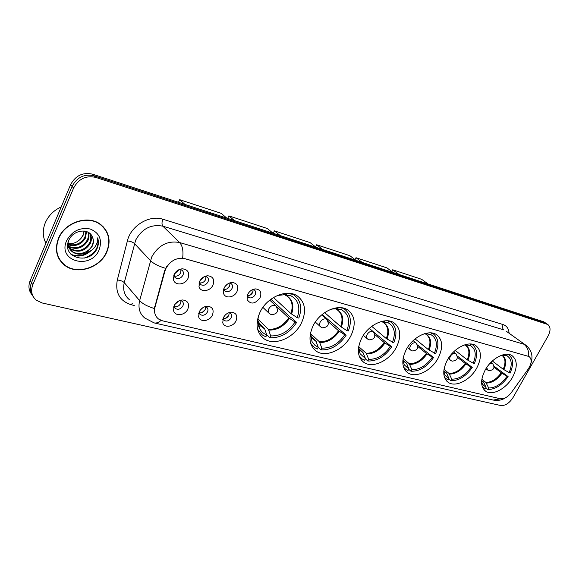 <?xml version="1.0" encoding="UTF-8"?>
<svg xmlns="http://www.w3.org/2000/svg" width="579" height="579" viewBox="0 0 579 579"><rect width="100%" height="100%" fill="white"/><g stroke="black" fill="none" stroke-linecap="round" stroke-linejoin="round"><path stroke-width="0.87" d="M447.212 360.326C442.305 370.43 442.653 377.783 448.255 382.379C455.543 387.677 470.409 380.034 476.828 367.926C481.902 357.764 481.547 350.309 475.757 345.562C468.577 340.438 453.596 348.066 447.212 360.326M313.058 325.883C308.158 336.971 309.143 345.337 316.018 350.997C325.536 358.162 344.056 349.825 350.975 335.617C356.114 324.428 355.086 315.902 347.899 310.054C338.556 303.179 319.897 311.473 313.058 325.883M361.593 338.346C356.678 349.094 357.424 357.098 363.844 362.367C372.514 368.809 389.645 360.703 396.391 347.277C401.522 336.442 400.74 328.3 394.06 322.858C385.534 316.655 368.28 324.732 361.593 338.346M406.154 349.781C401.24 360.203 401.775 367.875 407.761 372.789C415.7 378.608 431.623 370.741 438.209 358.01C443.311 347.523 442.761 339.735 436.544 334.662C428.735 329.031 412.689 336.884 406.154 349.781M485.166 370.068C480.281 379.867 480.461 386.931 485.694 391.245C492.411 396.072 506.35 388.654 512.618 377.117C517.648 367.267 517.467 360.109 512.068 355.665C505.445 350.968 491.405 358.387 485.166 370.068M259.993 312.262C255.129 323.69 256.388 332.455 263.756 338.549C274.236 346.568 294.385 337.991 301.471 322.908C306.595 311.343 305.292 302.412 297.548 296.108C287.271 288.436 266.991 296.955 259.993 312.262M212.421 315.048C209.721 321.41 199.856 322.648 198.648 316.699L199.248 311.828C201.13 308.346 203.895 306.465 207.543 306.19C212.536 306.884 214.165 309.837 212.421 315.048M199.125 312.088L200.406 314.679C203.149 315.946 205.509 315.041 207.485 311.965C208.31 309.989 208.035 308.426 206.667 307.29L204.923 306.675M236.037 320.824C233.38 326.961 224.008 328.315 222.763 322.662L223.364 317.726C225.245 314.288 227.96 312.443 231.513 312.182C236.275 312.877 237.788 315.75 236.037 320.824M223.103 318.327L224.312 320.491C226.939 321.692 229.219 320.788 231.151 317.791C231.976 315.837 231.73 314.303 230.399 313.203L228.958 312.653M187.871 309.041C185.121 315.649 174.713 316.756 173.562 310.474L174.163 305.69C176.045 302.158 178.86 300.248 182.617 299.958C187.849 300.653 189.601 303.678 187.871 309.041M174.236 305.538L174.315 306.747L175.553 308.636C178.412 309.982 180.858 309.07 182.884 305.907C183.702 303.91 183.405 302.318 182.001 301.145L179.881 300.472M212.992 285.042C210.257 291.541 200.291 292.67 199.002 286.54L199.596 281.437C201.42 278.007 204.126 276.118 207.723 275.778C213.021 276.429 214.78 279.519 212.992 285.042M199.473 281.712L199.596 282.849L200.855 284.702C203.634 285.975 206.008 285.063 207.97 281.966C208.824 279.881 208.52 278.246 207.058 277.052L204.843 276.422M236.999 291.498C234.307 297.765 224.855 299.017 223.523 293.213L224.116 288.038C225.948 284.644 228.611 282.784 232.114 282.472C237.166 283.124 238.794 286.135 236.999 291.498M223.834 288.704L225.151 291.186C227.815 292.395 230.109 291.49 232.027 288.472C232.881 286.417 232.599 284.81 231.18 283.652L229.356 283.066M260.094 297.715C255.115 304.12 250.787 304.749 247.103 299.604L247.696 294.378C249.527 291.027 252.147 289.203 255.556 288.907C260.384 289.558 261.889 292.496 260.094 297.715M247.291 295.37L248.521 297.432C251.076 298.569 253.291 297.671 255.173 294.725C256.027 292.699 255.773 291.121 254.391 289.999L252.9 289.471M188.023 278.325C185.237 285.078 174.713 286.055 173.476 279.585L174.069 274.576C175.893 271.095 178.643 269.177 182.327 268.815C187.893 269.459 189.789 272.629 188.023 278.325M174.178 274.352L174.243 275.937L175.575 277.942C178.477 279.295 180.938 278.383 182.942 275.199C183.796 273.093 183.463 271.421 181.958 270.183L179.273 269.524M205.574 306.783L205.183 309.541C203.714 312.059 201.724 313.13 199.198 312.747M229.219 312.696L228.799 315.389C227.409 317.784 225.528 318.848 223.139 318.588M181.003 300.646L180.634 303.461C179.085 306.117 176.971 307.181 174.301 306.667M205.972 276.552L205.625 279.628C204.155 282.176 202.143 283.247 199.589 282.834M230.008 283.145L229.631 286.149C228.242 288.574 226.338 289.638 223.928 289.355M253.139 289.507L252.726 292.424C251.409 294.725 249.607 295.789 247.334 295.608M180.974 269.698L180.655 272.839C179.099 275.532 176.971 276.596 174.265 276.045M164.964 270.994L165.84 268.598C170.392 260.593 176.704 257.279 184.773 258.639L529.09 356.541C532.094 359.226 531.812 363.388 528.236 369.026L511.344 392.576C507.761 397.151 504.07 399.199 500.27 398.736L162.547 320.846L158.53 319.015C154.984 316.141 153.819 312.168 155.027 307.094L164.964 270.994L164.639 270.646L166.716 266.441M58.414 238.49C54.455 249.375 56.467 258.248 64.443 265.117C77.021 275.51 100.485 267.831 106.941 251.713C111.19 240.611 109.055 231.506 100.536 224.399C88.203 214.577 64.732 222.17 58.414 238.49M60.021 260.434L61.765 262.222M161.042 320.39C158.646 322.532 156.344 323.372 154.137 322.908L144.822 318.052C139.662 313.832 137.932 308.028 139.64 300.631L151.676 257.04C158.371 245.221 167.678 240.386 179.591 242.529C182.523 245.706 183.536 250.881 182.646 258.068L529.09 356.541M546.004 323.292L94.095 175.763C84.389 173.678 77.043 177.225 72.071 186.402L31.476 282.733C29.471 287.915 30.028 292.496 33.133 296.47C30.028 292.496 29.471 287.915 31.476 282.733L72.071 186.402C77.043 177.225 84.389 173.678 94.095 175.763L546.004 323.292M64.16 264.755L63.314 264.176M528.714 356.288C528.989 350.954 527.375 346.93 523.872 344.208L179.591 242.529L162.88 226.186C151.191 223.972 142.123 228.611 135.674 240.097L124.261 282.639L139.64 300.631C142.55 303.809 147.457 306.436 154.369 308.513L164.639 270.646M548.009 336.167C550.767 330.747 550.701 326.86 547.799 324.501L95.687 177.377C85.96 175.299 78.592 178.86 73.598 188.074L32.829 284.68C30.528 290.911 31.65 296.072 36.202 300.154L42.108 302.962L500.69 405.51C505.235 405.879 509.354 403.223 513.037 397.556L548.009 336.167M104.358 228.43L102.924 226.425M543.913 321.881L92.51 174.156C82.826 172.064 75.509 175.596 70.551 184.752L30.13 280.793C28.139 285.961 28.689 290.528 31.787 294.501M102.722 226.613L101.057 224.782M106.695 251.648C110.9 240.661 108.787 231.651 100.362 224.616C88.153 214.896 64.928 222.408 58.674 238.562C54.759 249.332 56.742 258.118 64.645 264.921C77.094 275.199 100.312 267.599 106.695 251.648M61.222 206.92C53.76 210.329 48.448 215.634 45.271 222.835C42.405 230.109 42.629 236.905 45.936 243.231M84.266 231.035L83.166 235.219L81.046 238.324C77.608 242.275 73.301 244.041 68.134 243.614M81.046 238.324L83.05 235.081L83.998 230.999M86.488 231.535L85.504 237.955C81.516 244.519 75.762 246.82 68.25 244.859M85.974 231.376L84.918 237.267C81.103 243.629 75.523 245.981 68.184 244.338M88.283 232.338C89.354 235.074 89.217 237.868 87.87 240.726C83.137 248.087 76.754 250.106 68.72 246.777M87.87 232.114C88.739 234.734 88.536 237.376 87.277 240.032C82.732 247.197 76.5 249.288 68.575 246.321M89.55 233.192C91.735 236.254 91.974 239.699 90.259 243.52C84.947 251.424 78.165 253.204 69.929 248.876L69.48 248.5M69.133 248.181L67.634 246.408M89.325 233.019C91.164 236.022 91.272 239.286 89.658 242.818C84.353 250.714 77.586 252.495 69.357 248.159L69.263 248.087M68.901 247.783L67.642 246.48M92.206 236.565C88.638 227.713 72.925 230.037 68.915 240.111C60.817 257.561 88.79 265.45 96.7 249.317L97.084 248.492C98.625 244.852 98.806 241.313 97.634 237.882C97.916 241.117 96.939 244.237 94.695 247.24C92.734 249.773 90.071 251.51 86.727 252.437L92.401 246.032C93.784 242.673 93.718 239.518 92.206 236.565C93.595 239.453 93.545 242.478 92.068 245.641C88.804 252.791 77.854 256.135 71.673 251.025L67.714 244.41M86.727 252.437C81.596 255.035 76.775 254.803 72.252 251.749C69.342 249.426 67.982 246.227 68.17 242.145M66.607 240.726C57.089 261.628 91.308 270.241 99.219 249.614C102.447 239.699 99.414 232.823 90.114 228.973C79.772 227.192 71.934 231.108 66.607 240.726M58.74 258.306L60.259 260.282M97.634 237.882C99.407 247.465 94.956 254.21 84.281 258.104M89.579 251.387C83.709 255.875 77.499 256.859 70.949 254.326M91.431 250.309C85.403 255.932 78.722 257.409 71.376 254.746M270.907 299.234L290.73 317.618L291.678 317.864L296.636 322.452C289.522 333.084 280.562 338.179 269.763 337.745L270.675 335.9C280.439 336.233 288.559 331.615 295.044 322.047L288.733 317.878L276.646 306.631M257.988 319.174L268.417 329.371L270.675 335.9M258.69 315.345C257.452 320.122 257.684 324.385 259.399 328.134C260.977 331.369 263.423 333.649 266.76 334.959L264.516 328.423L258.466 322.481M273.491 297.505L290.89 313.529L297.215 317.683L298.815 318.095C302.404 308.071 300.827 300.4 294.096 295.08L291.411 293.604M269.763 337.745L266.673 334.691M257.604 329.256L262.345 334.973L265.848 336.819L266.76 334.959M297.215 317.683C300.696 307.261 298.482 299.886 290.564 295.572L291.498 293.683M295.044 322.047L296.636 322.452M290.564 295.572L285.903 295.37L284.492 294.4M259.095 325.586L258.285 324.783M287.285 293.249L286.67 294.494L277.413 295.478M283.247 294.342L286.67 294.494M178.506 202.252L179.671 199.683L221.229 213.354L226.599 217.965M184.831 204.322L179.671 199.683M322.148 314.513L346.199 335.147C339.308 345.301 330.884 350.215 320.932 349.89L321.83 348.124C330.826 348.363 338.462 343.912 344.729 334.771L338.527 330.739L328.271 321.685M310.532 333.605L319.427 341.82L321.83 348.124M310.641 332.397L312.001 341.559L314.6 345.012L318.247 347.27L315.852 340.951L310.923 336.385M324.667 312.609L340.647 326.585L346.872 330.609L348.334 330.985C351.989 321.28 350.679 313.963 344.418 309.034L342.269 307.862M320.932 349.89L318.204 347.342M310.648 343.289L314.462 347.523L317.343 349.036L318.247 347.27M346.872 330.609C350.389 320.686 348.565 313.709 341.393 309.7L342.305 307.898M344.729 334.771L346.199 335.147M341.393 309.7L336.652 309.425L335.321 308.571M311.654 339.707L311.082 339.171M338.375 307.637L337.832 308.708L331.391 309.099M335.422 308.571L337.832 308.708M227.721 218.334L228.871 215.873L267.324 228.524L272.89 233.098M234.278 220.476L228.871 215.873M373.868 332.252L391.672 346.785C384.999 356.505 377.052 361.253 367.846 361.021L368.729 359.335C377.052 359.494 384.253 355.195 390.326 346.445L384.224 342.544L375.011 334.756M358.705 346.633L366.218 353.241L368.729 359.335M358.633 347.053L360.109 353.74L365.436 358.546L362.932 352.445L358.908 348.891M371.718 326.353L386.309 338.57L393.771 342.819C397.469 333.417 396.405 326.426 390.572 321.844L388.9 320.932M367.846 361.021L365.32 358.77M359.118 355.846L362.164 358.987L364.553 360.239L365.436 358.546M392.424 342.464C395.971 332.997 394.48 326.382 387.944 322.633L388.842 320.925M390.326 346.445L391.672 346.785M387.944 322.633L383.16 322.3L382.017 321.635M359.791 352.408L359.378 352.039M385.158 320.817L384.68 321.729L380.121 321.859M383.016 321.613L384.68 321.729M273.274 233.221L274.41 230.855L310.091 242.601L315.816 247.117M280.004 235.421L274.41 230.855M417.582 344.954L433.555 357.511C427.078 366.833 419.565 371.414 411.025 371.262L411.893 369.648C419.616 369.735 426.426 365.581 432.31 357.192L426.318 353.414L417.908 346.56M403.085 358.517L409.288 363.757L411.893 369.648M402.89 359.928L404.287 364.842L408.861 368.924L406.711 363.663L402.97 360.232M415.107 338.91L428.366 349.607L435.611 353.704C439.345 344.606 438.484 337.919 433.049 333.642L431.811 332.961M411.025 371.262L408.68 369.264M403.585 367.173L406.002 369.503L407.992 370.546L408.861 368.924M434.373 353.385C437.927 344.331 436.718 338.042 430.754 334.532L431.608 332.939M432.31 357.192L433.555 357.511M430.754 334.532L424.979 333.656M428.156 332.939L427.751 333.692L424.523 333.699M315.591 246.944L316.67 244.765L349.868 255.686L355.716 260.159M322.416 249.281L316.67 244.765M457.381 356.092L472.247 367.419C465.965 376.372 458.843 380.808 450.889 380.721L451.743 379.173C458.937 379.202 465.386 375.185 471.096 367.122L465.212 363.453L457.475 357.359M444.006 369.337L449.065 373.469L451.743 379.173M443.767 371.392L444.99 375.011L448.935 378.507L446.727 373.404L443.818 370.784M455.203 350.411L467.224 359.812L474.266 363.771C478.015 354.956 477.349 348.544 472.276 344.556L471.386 344.056M450.889 380.721L448.703 378.927M444.52 377.465L448.081 380.056L448.935 378.507M473.115 363.467C476.669 354.797 475.706 348.804 470.249 345.504L471.06 344.02M471.096 367.122L472.247 367.419M470.249 345.504L464.771 344.831M467.803 344.121L467.47 344.729L465.234 344.686M466.754 344.671L467.47 344.729M355.028 259.631L355.998 257.706L386.967 267.896L392.909 272.311M361.868 262.171L355.998 257.706M494.126 366.239L508.101 376.596C502 385.216 495.233 389.508 487.808 389.486L488.647 387.995C495.363 387.973 501.494 384.08 507.038 376.328L501.269 372.767L494.104 367.281M481.844 379.238L485.919 382.458L488.647 387.995M481.598 381.713L482.625 384.362L486.042 387.373L483.783 382.437L481.677 380.526M492.36 360.999L503.238 369.264L510.085 373.093C513.834 364.546 513.341 358.401 508.601 354.659L508.007 354.319M487.808 389.486L485.774 387.858M482.343 386.881L485.209 388.864L486.042 387.373M509.021 372.818C512.553 364.488 511.814 358.77 506.791 355.658L507.566 354.29M507.038 376.328L508.101 376.596M506.791 355.658L501.798 355.18M504.475 354.478L504.222 354.941L502.731 354.884M503.81 354.905L504.222 354.941M391.809 271.493L392.692 269.785L421.65 279.31L427.664 283.667M398.649 274.185L392.692 269.785M174.25 274.207L179.121 269.59M173.316 277.37L173.946 277.327M200.008 280.656L203.779 276.943M198.843 284.014L199.422 283.934M203.707 281.93L205.024 280.627M223.385 290.361L223.87 290.267M226.845 288.943L229.668 286.069M224.934 286.634L227.301 284.217M249.484 295.391L253.023 291.664M173.497 307.811L174.113 307.753M178.455 305.944L179.874 304.67M174.822 304.496L178.773 300.95M198.604 313.738L199.125 313.652M202.165 312.45L205.096 309.707M200.312 310.076L202.824 307.724M222.763 319.405L223.154 319.318M225.332 318.443L229.009 314.875M155.027 307.094L154.709 306.725M503.165 324.602C502.159 326.802 502.391 328.575 503.853 329.907L162.88 226.186C161.707 224.616 161.715 222.307 162.902 219.253L503.165 324.602C506.784 325.854 508.76 328.734 509.093 333.251M505.995 331.036L526.058 345.366M165.558 268.338C158.487 266.195 153.435 263.611 150.41 260.579L134.458 243.549C132.917 242.188 130.565 241.298 127.402 240.878C130.854 225.745 149.44 214.57 162.902 219.253M500.495 398.786L493.243 400.075L154.137 322.908M134.285 305.488L131.404 304.807C119.752 301.102 115.055 292.822 117.313 279.975L127.402 240.878M546.887 324.088L542.697 321.258M95.687 177.377L92.51 174.156M73.598 188.074L70.551 184.752M32.829 284.68L30.13 280.793M117.313 279.975C120.446 280.323 122.762 281.213 124.261 282.639C122.647 289.862 124.384 295.565 129.479 299.763M132.367 303.201L131.404 304.807M268.417 329.371C276.523 329.567 283.297 325.738 288.733 317.878M257.901 321.113L262.251 327.171L264.516 328.423M291.592 314.057C294.385 305.307 292.489 299.075 285.903 295.37M268.83 330.081C277.052 330.283 283.92 326.39 289.435 318.414M257.908 320.636L260.485 325.905L264.921 329.125M290.89 313.529C293.415 305.907 292.113 300.088 286.989 296.072L285.606 295.304M269.734 300.139L275.865 305.842C278.962 311.089 277.5 314.05 271.479 314.715L269.575 313.753C268.157 312.588 267.911 310.93 268.83 308.788C270.386 306.168 272.405 305.039 274.895 305.401L276.581 306.559M319.427 341.82C326.903 341.943 333.272 338.245 338.527 330.739M310.518 335.61L311.111 336.79M311.212 336.956L314.021 339.938L315.852 340.951M341.349 327.099C344.187 318.768 342.616 312.877 336.652 309.425M319.854 342.507C327.439 342.63 333.895 338.881 339.229 331.253M310.503 335.306L311.111 336.775L316.279 341.632M340.647 326.585C343.231 319.203 342.138 313.652 337.362 309.924L336.327 309.352M321.671 314.918L326.657 319.311C329.69 324.334 328.307 327.178 322.503 327.837L320.723 326.947C319.405 325.868 319.203 324.283 320.129 322.206C321.642 319.709 323.538 318.624 325.825 318.942L327.2 319.818M366.218 353.241C373.137 353.299 379.144 349.73 384.224 342.544M358.676 348.544L358.98 349.065M359.226 349.427L362.932 352.445M387.011 339.07C389.877 331.123 388.589 325.536 383.16 322.3M366.652 353.907C373.679 353.964 379.766 350.346 384.926 343.043M358.662 348.377L363.373 353.103M386.309 338.57C388.943 331.427 388.031 326.115 383.58 322.648L382.813 322.221M369.308 328.358L373.245 331.673C376.22 336.493 374.902 339.229 369.293 339.866L367.614 339.041C366.384 338.035 366.232 336.522 367.158 334.51C368.628 332.122 370.422 331.072 372.529 331.354L373.665 332.042M409.288 363.757C415.715 363.757 421.396 360.304 426.318 353.414M403.288 360.703L406.255 363.019M429.061 350.1C431.941 342.493 430.899 337.181 425.941 334.148M409.737 364.401C416.258 364.401 422.019 360.905 427.012 353.899M402.912 360.131L406.711 363.663M428.366 349.607C431.037 342.688 430.291 337.608 426.137 334.373L425.579 334.061M413.145 340.633L416.127 343.05C419.051 347.69 417.792 350.317 412.364 350.946L410.764 350.172C409.621 349.231 409.512 347.784 410.431 345.829C411.864 343.542 413.558 342.529 415.512 342.782L416.46 343.325M449.065 373.469C455.058 373.419 460.443 370.082 465.212 363.453M443.869 370.98L446.264 372.782M467.919 360.283C470.799 353.002 469.967 347.936 465.429 345.084M449.528 374.092C455.601 374.048 461.065 370.661 465.907 363.93M443.804 370.951L446.727 373.404M467.224 359.812C469.916 353.103 469.323 348.232 465.436 345.207L465.046 344.99M453.603 351.887L455.731 353.566C458.604 358.032 457.403 360.565 452.127 361.166L450.607 360.442C449.536 359.559 449.463 358.177 450.382 356.28C451.779 354.087 453.379 353.103 455.195 353.328L455.999 353.776M485.919 382.458C491.52 382.372 496.63 379.136 501.269 372.767M481.663 380.714L483.32 381.829M503.918 369.72C506.799 362.736 506.147 357.894 501.979 355.209M486.382 383.066C492.063 382.98 497.252 379.701 501.95 373.231M481.648 380.823L483.783 382.437M503.238 369.264C505.945 362.758 505.481 358.09 501.848 355.253L501.747 355.195M489.943 363.424L492.635 363.467M491.05 362.259L492.425 363.308C495.24 367.614 494.09 370.061 488.966 370.64L487.504 369.952L486.809 367.404M446.814 381.192L448.255 382.379M313.217 348.363L316.018 350.997M361.614 360.37L363.844 362.367M405.98 371.262L407.761 372.789M484.522 390.304L485.694 391.245M260.195 334.988L263.756 338.549M199.241 312.935L198.648 316.699M223.204 318.877L222.763 322.662M174.315 306.747L173.562 310.474M199.596 282.849L199.002 286.54M223.957 289.478L223.523 293.213M247.392 295.847L247.103 299.604M174.243 275.937L173.476 279.585M198.8 312.964L199.169 313.362M199.625 313.847L200.406 314.679M223.603 319.76L224.312 320.491M173.78 306.667L174.236 307.174M174.692 307.681L175.553 308.636M199.067 282.878L199.516 283.334M200.073 283.898L200.855 284.702M223.545 289.601L223.907 289.956M224.449 290.492L225.151 291.186M247.884 296.824L248.521 297.432M173.591 275.857L174.134 276.429M174.699 277.023L175.575 277.942M179.519 269.51L182.327 268.815M253.414 289.283L255.556 288.907M229.653 282.95L232.114 282.472M204.886 276.4L207.723 275.778M180.047 300.414L182.617 299.958M229.595 312.45L231.513 312.182M205.335 306.537L207.543 306.19M63.668 264.118L64.443 265.117M506.147 331.145L525.421 344.903C531.631 349.687 533.418 355.984 530.791 363.793M505.691 397.672C502.087 400.132 497.94 400.936 493.243 400.075M547.799 324.501L543.609 321.671M99.559 223.726L100.362 224.616M69.357 248.159L69.929 248.869M71.673 251.025L72.252 251.749M259.674 324.638L262.251 327.171L258.82 323.299L259.399 328.134M292.8 293.929L294.096 295.08M283.471 294.335L286.207 294.436M268.946 313.152L262.895 307.391M310.612 336.775L311.22 337.34M311.878 337.948L314.021 339.938L311.111 336.775L312.001 341.559M343.275 308.071L344.418 309.034M335.538 308.571L337.571 308.672M320.23 326.505L315.302 322.069M359.733 350.107L361.448 351.619L358.973 349.014L360.109 353.74M389.602 321.063L390.572 321.844M359.327 356.454L360.08 357.12M383.03 321.613L384.579 321.714M367.224 338.708L363.33 335.364M403.672 361.18L405.047 362.353L402.941 360.189L404.287 364.842M432.267 333.034L433.049 333.642M403.722 367.549L404.323 368.07M410.46 349.911L407.5 347.472M444.158 371.32L443.804 370.907M471.661 344.092L472.276 344.556M444.607 377.689L445.07 378.073M443.775 371.32L444.99 375.011M450.361 360.239L448.247 358.553M508.159 354.334L508.601 354.659M481.605 381.575L482.625 384.362M487.301 369.793L485.94 368.743"/></g></svg>
